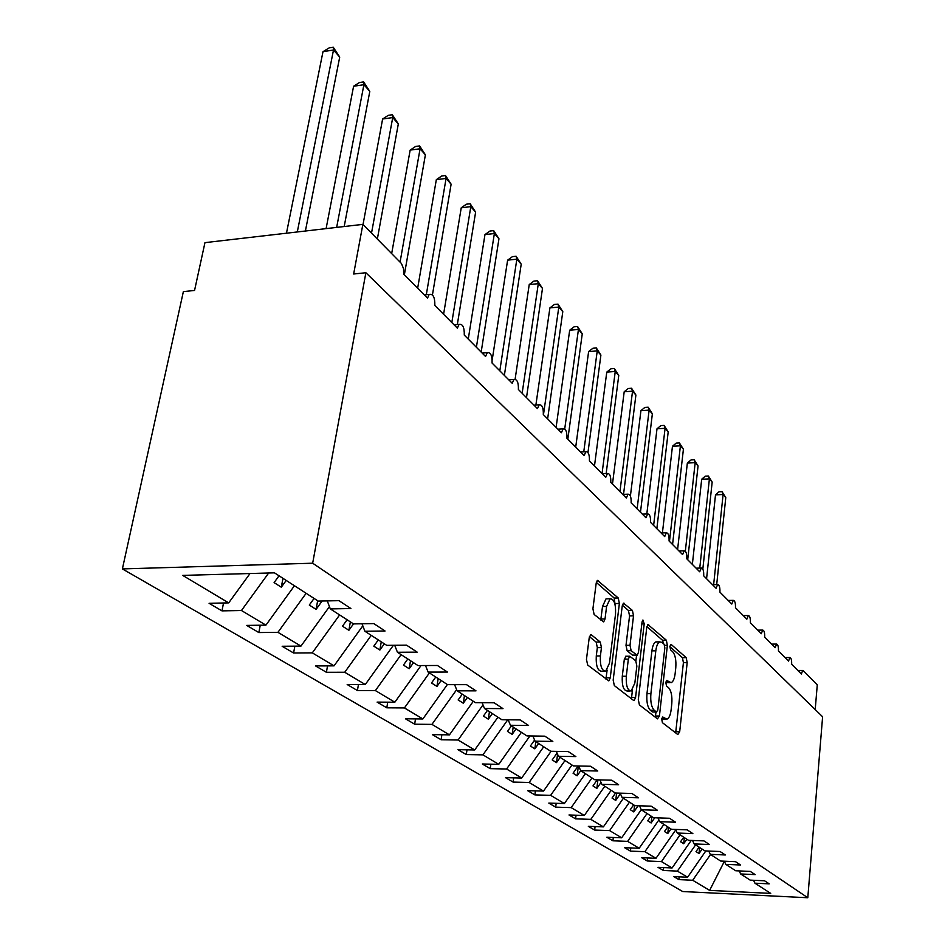 <?xml version="1.0" encoding="UTF-8"?>
<svg xmlns="http://www.w3.org/2000/svg" width="945" height="945" viewBox="0 0 945 945"><rect width="100%" height="100%" fill="white"/><g stroke="black" fill="none" stroke-linecap="round" stroke-linejoin="round"><path stroke-width="1.42" d="M661.701 719.098L662.421 722.677L677.837 734.56L679.679 731.773L687.18 662.658L686.2 657.649L671.174 644.455L669.863 646.274L670.572 649.853L672.556 651.577C675.25 654.743 676.325 660.165 675.769 667.855L675.132 673.643C674.47 678.734 673.159 681.747 671.174 682.668L666.686 680.435L665.812 682.432L666.52 686.011L668.528 687.665C671.257 690.724 672.344 696.146 671.777 703.919L671.127 709.789C670.442 715.105 669.06 718.212 666.993 719.133L662.622 717.031L661.701 719.098M591.511 634.957L590.625 634.792L589.219 637.792L586.455 659.374L587.684 665.032L608.828 680.896L610.246 677.848L619.377 603.489L618.243 597.972L597.488 580.395L596.189 583.242L592.917 608.793L594.121 614.463L603.69 621.881L605.024 618.963L606.595 606.418L610.08 598.776C614.12 599 615.939 604.091 615.526 614.061L609.478 663.13L605.71 671.222C601.717 670.879 599.957 665.788 600.406 655.936L601.445 647.62L600.264 642.033L591.511 634.957L590.341 634.969M807.798 897.75L312.665 563.208L122.389 568.914L682.68 891.525L807.798 897.75L822.611 716.771L365.88 272.739L353.654 274.003L362.868 224.367L401.448 263.513L403.574 268.782L403.621 274.109L427.518 298.124L429.184 294.438C433.105 293.635 434.983 297.321 434.842 305.495L457.368 328.139L459.069 324.383C462.707 323.769 464.444 327.336 464.279 335.085L485.553 356.478L487.277 352.674C490.668 352.213 492.262 355.674 492.085 363.045L512.202 383.268L513.95 379.441C517.092 379.11 518.581 382.465 518.392 389.494L537.445 408.653L539.193 404.791C542.123 404.59 543.505 407.838 543.304 414.548L561.389 432.727L563.125 428.865C565.866 428.746 567.142 431.9 566.953 438.315L584.128 455.584L585.853 451.722C588.416 451.686 589.609 454.746 589.42 460.9L605.757 477.331L607.458 473.469C609.868 473.492 610.978 476.469 610.789 482.387L626.346 498.027L628.023 494.188C630.28 494.27 631.319 497.153 631.142 502.846L645.967 517.765L647.62 513.938C649.758 514.068 650.727 516.88 650.55 522.361L664.701 536.595L666.319 532.791C668.328 532.956 669.249 535.697 669.072 540.989L682.597 554.597L684.192 550.805C686.082 551.006 686.944 553.675 686.779 558.79L699.713 571.796L701.273 568.039C703.056 568.276 703.871 570.863 703.706 575.824L716.097 588.274L717.621 584.542C719.31 584.79 720.09 587.317 719.925 592.125L731.796 604.056L733.285 600.358C734.891 600.63 735.623 603.087 735.47 607.741L746.845 619.188L748.298 615.526C749.834 615.809 750.519 618.207 750.377 622.731L761.304 633.717L762.709 630.091C764.162 630.386 764.824 632.725 764.682 637.119L775.183 647.679L776.566 644.077C777.948 644.384 778.574 646.675 778.432 650.951L788.532 661.098L789.866 657.531C791.189 657.838 791.78 660.082 791.65 664.24L801.372 674.009L802.683 670.466L803.297 670.678L817.271 684.841L815.204 709.577M312.665 563.208L365.88 272.739M638.312 699.643L639.411 704.923L657.472 718.861L659.421 716.026L667.371 645.376L666.355 640.226L647.998 624.598L646.77 627.385L638.312 699.643M633.493 700.363L614.333 685.586L613.175 680.116L622.235 605.969L623.499 603.158L632.429 610.435L633.528 615.833L630.008 645.305L631.118 650.692L637.166 655.251L638.466 652.357L642.057 621.952L642.919 620.003L644.218 623.842L635.56 697.505L634.189 700.505L633.493 700.363M250.012 573.532L228.69 602.886L182.704 575.399L274.475 572.847L318.181 601.079L338.948 600.666L350.914 608.533L330.301 608.911L327.289 600.902M330.301 608.911L353.501 623.901L373.818 623.605L385.052 631L364.888 631.248L362.018 623.783M364.888 631.248L386.718 645.352L406.586 645.175L417.17 652.144L397.443 652.274L394.703 645.281M397.443 652.274L418.009 665.563L437.452 665.493L447.434 672.06L428.12 672.096L425.498 665.54M428.12 672.096L447.54 684.641L466.57 684.664L475.996 690.866L457.096 690.807L454.592 684.653M457.096 690.807L475.453 702.667L494.093 702.773L503 708.632L484.49 708.502L482.092 702.702M484.49 708.502L501.878 719.736L520.14 719.913L528.574 725.476L510.442 725.264L508.15 719.795M510.442 725.264L526.932 735.919L544.816 736.167L552.825 741.435L535.059 741.163L532.862 736.001M535.059 741.163L550.711 751.275L568.252 751.582L575.859 756.591L558.436 756.272L556.321 751.381M558.436 756.272L573.32 765.887L590.519 766.241L597.76 771.002L580.667 770.636L578.647 765.993M580.667 770.636L594.842 779.779L611.71 780.192L618.597 784.728L601.835 784.303L599.898 779.909M601.835 784.303L615.349 793.032L631.898 793.481L638.466 797.804L622.023 797.344L620.156 793.162M622.023 797.344L634.91 805.672L651.164 806.156L657.436 810.278L641.289 809.782L639.493 805.801M641.289 809.782L653.597 817.744L669.544 818.264L675.545 822.209L659.693 821.678L657.968 817.886M659.693 821.678L671.458 829.273L687.133 829.828L692.862 833.608L677.293 833.041L675.64 829.426M677.293 833.041L688.562 840.318L703.942 840.896L709.435 844.511L694.138 843.92L692.543 840.471M694.138 843.92L704.935 850.902L720.055 851.504L725.323 854.965L710.286 854.351L708.75 851.055M710.286 854.351L720.633 861.037L735.505 861.675L740.549 864.994L725.772 864.356L724.295 861.19M725.772 864.356L735.706 870.77L750.318 871.42L755.161 874.609L740.632 873.96L739.203 870.924M223.54 602.993L221.969 610.872L241.459 610.517L265.923 625.141L294.427 585.746M268.663 573.013L241.459 610.517M260.241 625.224L258.847 632.559L277.936 632.323L300.971 646.096L329.439 606.619M306.133 593.295L277.936 632.323M294.852 646.156L293.588 652.995L312.299 652.865L334.046 665.859L362.809 625.826M339.621 614.923L312.299 652.865M327.537 665.882L326.403 672.297L344.736 672.261L365.278 684.534L393.392 645.293M371.231 635.347L344.736 672.261M358.438 684.534L357.423 690.535L375.389 690.582L394.845 702.218L421.021 665.552M401.105 654.649L375.389 690.582M387.722 702.17L386.8 707.817L404.425 707.935L422.864 718.956L447.375 684.534M429.408 672.923L404.425 707.935M415.505 718.885L414.654 724.201L431.948 724.39L449.454 734.856L473.303 701.273M456.636 689.696L431.948 724.39M441.882 734.749L441.114 739.758L458.089 740.018L474.721 749.964L497.932 717.196M483.001 704.899L458.089 740.018M466.984 749.822L466.287 754.559L482.93 754.866L498.771 764.34L521.38 732.34M507.76 719.795L482.93 754.866M490.88 764.174L490.242 768.651L506.591 769.006L521.675 778.03L543.718 746.763M529.921 735.954L506.591 769.006M513.667 777.829L513.076 782.082L529.129 782.484L543.517 791.083L565.015 760.524M551.1 751.287L529.129 782.484M535.402 790.87L534.87 794.899L550.64 795.336L564.378 803.557L585.368 773.66M571.961 765.001L550.64 795.336M556.18 803.309L555.684 807.148L571.182 807.621L584.317 815.476L604.812 786.228M591.995 777.948L571.182 807.621M576.048 815.204L575.588 818.854L590.826 819.362L603.394 826.875L623.416 798.241M611.155 790.315L590.826 819.362M595.078 826.58L594.653 830.064L609.62 830.596L621.668 837.802L641.253 809.723M629.488 802.163L609.62 830.596M613.305 837.483L612.915 840.802L627.634 841.369L639.174 848.267L658.901 819.941M647.053 813.515L627.634 841.369M630.787 847.937L630.421 851.102L644.892 851.693L655.972 858.308L675.805 829.793M663.898 824.394L644.892 851.693M647.561 857.954L647.23 860.978L661.465 861.592L672.108 867.947L691.22 840.424M680.069 834.837L661.465 861.592M663.685 867.581L663.366 870.475L677.388 871.113L687.606 877.22L673.738 876.582L678.888 879.606L692.685 880.256L709.636 890.391L724.366 861.356M695.591 844.865L677.388 871.113M740.632 873.96L750.176 880.126L764.552 880.787L769.206 883.847L754.913 883.185L753.531 880.279M679.183 876.83L678.888 879.606M710.522 854.504L692.685 880.256M362.868 224.367L204.959 242.641L194.552 290.458L183.365 291.615L122.389 568.914M221.969 610.872L209.069 603.288L228.69 602.886M258.847 632.559L246.704 625.413L265.923 625.141M293.588 652.995L282.142 646.262L300.971 646.096M326.403 672.297L315.583 665.93L334.046 665.859M357.423 690.535L347.181 684.523L365.278 684.534M386.8 707.817L377.102 702.111L394.845 702.218M414.654 724.201L405.464 718.791L422.864 718.956M441.114 739.758L432.373 734.619L449.454 734.856M466.287 754.559L457.971 749.668L474.721 749.964M490.242 768.651L482.316 763.997L498.771 764.34M513.076 782.082L505.516 777.64L521.675 778.03M534.87 794.899L527.653 790.658L543.517 791.083M555.684 807.148L548.797 803.085L564.378 803.557M575.588 818.854L568.996 814.98L584.317 815.476M594.653 830.064L588.333 826.343L603.394 826.875M612.915 840.802L606.855 837.246L621.668 837.802M630.421 851.102L624.621 847.689L639.174 848.267M647.23 860.978L641.655 857.706L655.972 858.308M663.366 870.475L658.015 867.333L672.108 867.947M754.913 883.185L770.718 893.391L709.636 890.391M279.035 575.8L274.097 582.604L281.303 587.199L286.217 580.431M314.083 598.433L309.298 605.048L316.091 609.383L322.139 600.996M347.11 619.766L342.48 626.204L348.894 630.291L353.489 623.889M378.307 639.919L373.818 646.179L379.878 650.042L384.343 643.817M407.815 658.972L403.456 665.079L409.185 668.729L413.52 662.669M435.751 677.022L431.522 682.975L436.956 686.436L441.173 680.518M462.27 694.15L458.148 699.95L463.31 703.234L467.409 697.469M487.443 710.416L483.438 716.074L488.341 719.192L492.333 713.569M511.399 725.878L507.489 731.406L512.155 734.383L516.041 728.89M534.587 740.065L530.393 746.007L534.846 748.842L538.626 743.479M557.054 753.07L552.223 759.922L556.475 762.639L560.161 757.382M578.151 765.982L573.072 773.211L577.123 775.798L580.726 770.671M597.228 779.838L592.976 785.909L596.862 788.378L601.02 782.436M615.538 793.032L612.029 798.053L615.738 800.415L620.416 793.729M633.634 804.845L630.256 809.676L633.811 811.944L638.123 805.766M651.022 816.078L647.727 820.815L651.129 822.977L654.755 817.779M667.713 826.851L664.477 831.494L667.749 833.573L670.962 828.954M683.719 837.199L680.565 841.747L683.707 843.743L686.85 839.219M699.111 847.133L696.016 851.599L699.028 853.524L702.111 849.071M705.832 850.937L687.606 877.22M699.654 847.488L699.028 853.524M684.345 837.601L683.707 843.743M668.434 827.312L667.749 833.573M651.849 816.61L651.129 822.977M634.556 805.435L633.811 811.944M616.612 793.068L615.738 800.415M597.901 779.861L596.862 788.378M578.364 765.993L577.123 775.798M557.574 754.264L556.475 762.639M535.815 741.66L534.846 748.842M513.182 727.036L512.155 734.383M489.427 711.691L488.341 719.192M464.456 695.567L463.31 703.234M438.173 678.593L436.956 686.436M410.484 660.697L409.185 668.729M381.248 641.82L379.878 650.042M350.359 621.869L348.894 630.291M317.65 600.736L316.091 609.383M282.98 578.34L281.303 587.199M661.713 718.98L665.835 719.121M665.8 682.538L669.958 682.668M675.663 732.883L683.412 662.669L682.432 657.673L669.828 646.663M663.579 643.769L662.504 640.261L646.888 626.618M655.31 717.184L655.972 712.081M656.456 711.998L657.814 710.026L664.843 647.857L664.122 644.242L661.996 642.387L659.74 641.868C657.779 642.824 656.468 645.813 655.806 650.822L650.892 693.677C650.29 701.686 651.424 707.226 654.271 710.297L656.456 711.998L652.558 711.963L656.621 712.093M657.236 641.879L655.854 641.891C653.893 642.86 652.57 645.848 651.908 650.845L655.806 650.822M652.558 711.963L650.361 710.262C647.502 707.203 646.368 701.674 646.971 693.665L651.908 650.845M622.365 605.19L628.449 610.505L632.429 610.435M636.694 655.251L632.441 655.109L627.126 650.727L626.003 645.341L629.559 615.904L628.449 610.505M636.576 655.251L635.902 660.898M632.453 690.074L631.579 697.481L635.56 697.505M626.299 676.242C625.874 685.668 627.504 690.582 631.189 691.008L634.851 683.022L636.847 666.083L635.749 660.744L629.677 656.22L628.342 659.149L626.299 676.242L622.282 676.254C621.857 685.657 623.487 690.582 627.197 690.996L629.984 691.008M626.157 656.243L624.338 659.173L628.342 659.149M622.282 676.254L624.338 659.173M631.343 698.709L631.579 697.481M604.292 671.222L601.611 671.233C597.606 670.891 595.834 665.8 596.283 655.96L597.334 647.644L596.141 642.068L589.432 636.67M607.576 598.823L606.017 598.858L602.52 606.489L606.595 606.418M600.76 620.003L602.52 606.489M615.16 605.048L614.203 598.055L596.33 582.439M605.922 679.101L607.127 670.088M722.027 491.66L723.102 494.518L715.507 494.849L719.003 491.79L722.027 491.66L725.784 497.578L723.102 494.518L713.64 584.636M715.507 494.849L706.576 578.694M725.784 497.578L716.7 584.565M708.348 476.008L709.4 478.879L701.686 479.245L705.265 476.15L708.348 476.008L712.176 482.056L709.4 478.879L699.761 568.087M701.686 479.245L692.354 564.401M712.176 482.056L702.832 569.103M694.138 459.766L695.177 462.66L687.346 463.062L691.019 459.931L694.138 459.766L698.06 465.956L695.177 462.66L685.338 551.148M687.346 463.062L677.6 549.565M698.06 465.956L687.7 559.723M679.396 442.921L680.412 445.816L672.462 446.253L676.23 443.099L679.396 442.921L683.412 449.241L680.412 445.816L669.473 541.39M672.462 446.253L662.41 532.933M683.412 449.241L672.568 544.509M664.075 425.404L665.079 428.321L656.999 428.794L660.85 425.593L664.075 425.404L668.198 431.877L665.079 428.321L653.621 525.455M656.999 428.794L646.817 513.974M668.198 431.877L656.846 528.692M648.152 407.2L649.132 410.118L640.923 410.65L644.88 407.413L648.152 407.2L652.369 413.815L649.132 410.118L637.131 508.871M640.923 410.65L630.398 496.078M652.369 413.815L640.474 512.237M631.579 388.253L632.536 391.183L624.196 391.762L628.26 388.489L631.579 388.253L635.902 395.034L632.536 391.183L619.944 491.601M624.196 391.762L612.466 484.088M635.902 395.034L623.535 494.389M614.321 368.526L615.254 371.468L606.773 372.094L610.942 368.774L614.321 368.526L618.762 375.472L615.254 371.468L602.036 473.599M606.773 372.094L594.476 465.991M618.762 375.472L606.158 473.539M596.342 347.973L597.24 350.914L588.617 351.587L592.905 348.244L596.342 347.973L600.902 355.096L597.24 350.914L583.762 451.84M588.617 351.587L575.706 447.115M600.902 355.096L587.967 452.549M577.584 326.521L578.446 329.462L569.681 330.207L574.087 326.816L577.584 326.521L582.262 333.833L578.446 329.462L564.72 428.959M569.681 330.207L556.097 427.412M582.262 333.833L567.827 439.201M557.999 304.136L558.814 307.078L549.907 307.881L554.443 304.455L557.999 304.136L562.807 311.637L558.814 307.078L543.469 414.713M549.907 307.881L535.886 405.015M562.807 311.637L547.627 418.883M537.528 280.736L538.307 283.677L529.235 284.551L533.913 281.078L537.528 280.736L542.489 288.438L538.307 283.677L522.148 393.274M529.235 284.551L515.119 379.146M542.489 288.438L526.495 397.644M516.112 256.26L516.844 259.19L507.619 260.147L512.438 256.638L516.112 256.26L521.215 264.175L516.844 259.19L499.81 370.818M507.619 260.147L492.215 359.856M521.215 264.175L504.37 375.389M493.692 230.627L494.377 233.545L484.974 234.584L489.947 231.041L493.692 230.627L498.96 238.778L494.377 233.545L476.398 347.276M484.974 234.584L468.259 339.09M498.96 238.778L481.17 352.072M470.185 203.754L470.811 206.66L461.243 207.782L466.369 204.203L470.185 203.754L475.618 212.141L470.811 206.66L451.816 322.564M461.243 207.782L443.583 314.283M475.618 212.141L457.333 324.537M445.52 175.546L446.075 178.44L436.33 179.656L441.634 176.042L445.52 175.546L451.119 184.192L446.075 178.44L426.313 294.722M436.33 179.656L417.655 288.213M451.119 184.192L432.444 294.875M419.604 145.92L420.088 148.778L410.154 150.101L415.635 146.451L419.604 145.92L425.392 154.838L420.088 148.778L400.078 262.072M410.154 150.101L391.679 253.555M425.392 154.838L404.354 274.841M392.329 114.747L392.73 117.57L382.619 119.011L388.289 115.314L392.329 114.747L398.317 123.949L392.73 117.57L371.515 233.131M382.619 119.011L363.022 224.532M398.317 123.949L377.35 239.05M363.601 81.896L363.908 84.696L353.595 86.255L359.49 82.522L363.601 81.896L369.802 91.405L363.908 84.696L336.656 227.402M353.595 86.255L326.096 228.619M369.802 91.405L344.193 226.528M333.29 47.25L333.502 49.99L322.989 51.691L329.096 47.923L333.29 47.25L339.716 57.09L333.502 49.99L297.297 231.962M322.989 51.691L286.465 233.214M339.716 57.09L305.389 231.017M661.76 718.672L665.067 718.696M666.508 680.542L667.135 680.542M665.835 682.195L669.143 682.195M670.513 644.466L671.174 644.455M682.432 657.673L686.2 657.649M683.412 662.669L687.18 662.658M675.876 731.725L679.679 731.773M662.445 717.113L663.047 717.125M647.715 624.787L648.754 624.775M662.504 640.261L666.355 640.226M664.701 645.388L667.371 645.376M655.523 715.991L659.421 716.026M646.971 693.665L650.892 693.677M650.361 710.262L654.271 710.297M623.204 603.359L624.35 603.335M629.559 615.904L633.528 615.833M626.003 645.341L630.008 645.305M627.126 650.727L631.118 650.692M632.441 655.109L636.422 655.086M641.82 623.877L644.218 623.842M596.141 642.068L600.264 642.033M597.334 647.644L601.445 647.62M596.283 655.96L600.406 655.936M600.937 619.022L605.024 618.963M597.181 580.62L598.433 580.584M614.203 598.055L618.243 597.972M615.349 603.56L619.377 603.489M606.17 677.848L610.246 677.848M785 657.555L789.866 657.531M797.864 670.477L802.683 670.466M771.64 644.112L776.566 644.077M757.736 630.138L762.709 630.091M743.278 615.597L748.298 615.526M728.205 600.453L733.285 600.358M712.506 584.66L717.621 584.542M696.111 568.181L701.273 568.039M678.994 550.97L684.192 550.805M661.098 532.968L666.319 532.791M642.364 514.139L647.62 513.938M622.755 494.424L628.023 494.188M602.178 473.728L607.458 473.469M580.573 452.005L585.853 451.722M557.857 429.184L563.125 428.865M533.96 405.145L539.193 404.791M508.764 379.819L513.95 379.441M482.174 353.087L487.277 352.674M454.072 324.832L459.069 324.383M424.317 294.911L429.184 294.438M655.854 641.891L659.74 641.868M625.673 656.243L629.677 656.22M606.017 598.858L610.08 598.776"/></g></svg>
